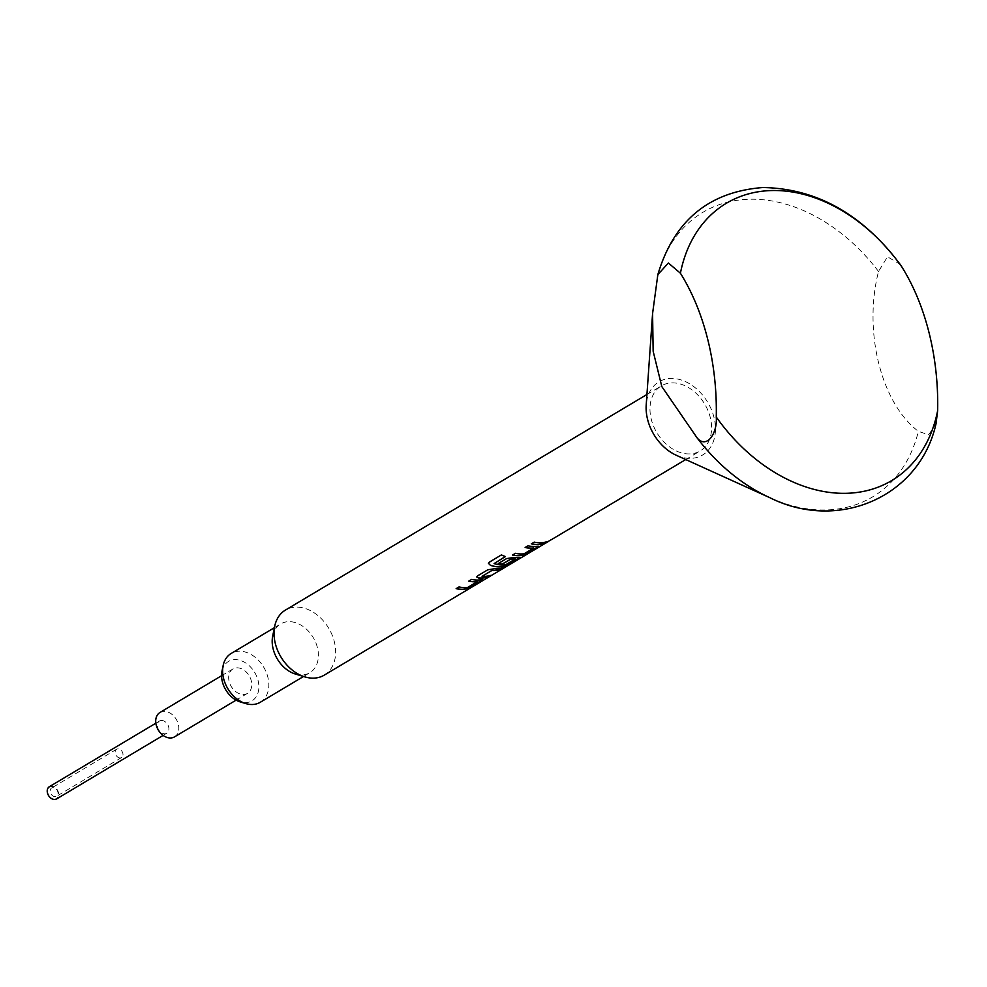 <?xml version="1.0" encoding="UTF-8"?>
<svg xmlns="http://www.w3.org/2000/svg" width="987" height="987" viewBox="0 0 987 987"><rect width="100%" height="100%" fill="white"/><g stroke="black" fill="none" stroke-linecap="round" stroke-linejoin="round"><path stroke-width="0.74" stroke-dasharray="4.93 3.7" d="M548.032 541.567L546.601 542.332M550.265 540.296L551.511 539.605M55.223 796.682A4.824 3.553 -120.8 0 1 50.621 793.141A4.824 3.553 -120.8 0 1 51.62 788.008A4.824 3.553 -120.8 0 1 52.965 787.626A4.824 3.553 -120.8 0 1 57.567 791.167A4.824 3.553 -120.8 0 1 56.567 796.299A4.824 3.553 -120.8 0 1 55.223 796.682M120.204 757.93A4.824 3.553 -120.8 0 1 115.602 754.389A4.824 3.553 -120.8 0 1 116.602 749.256A4.824 3.553 -120.8 0 1 117.946 748.874A4.824 3.553 -120.8 0 1 122.548 752.415A4.824 3.553 -120.8 0 1 121.549 757.547A4.824 3.553 -120.8 0 1 120.204 757.93M51.41 786.503A6.724 4.947 59.2 0 0 47.746 792.968A6.724 4.947 59.2 0 0 54.556 799.112A6.724 4.947 59.2 0 0 58.233 792.66A6.724 4.947 59.2 0 0 51.41 786.503M221.976 671.234A22.948 16.89 -120.8 0 1 234.857 659.637A22.948 16.89 -120.8 0 1 258.1 680.635A22.948 16.89 -120.8 0 1 245.59 702.658A22.948 16.89 -120.8 0 1 240.273 701.917M260.284 702.263A28.413 20.912 59.2 0 0 266.169 672.073A28.413 20.912 59.2 0 0 239.088 651.223A28.413 20.912 59.2 0 0 231.18 653.456M295.36 674.022A28.413 20.912 59.2 0 0 301.936 674.948A28.413 20.912 59.2 0 0 309.844 672.702A28.413 20.912 59.2 0 0 315.729 642.525A28.413 20.912 59.2 0 0 288.648 621.662A28.413 20.912 59.2 0 0 280.74 623.907A28.413 20.912 59.2 0 0 272.696 636.023M324.242 675.145A37.876 27.883 59.2 0 0 332.076 634.9A37.876 27.883 59.2 0 0 295.977 607.091A37.876 27.883 59.2 0 0 285.428 610.077M936.034 423.682L928.644 434.798L918.379 431.344C880.996 402.955 863.193 331.176 878.529 271.474L887.486 256.78L900.07 264.257M676.181 455.217A42.614 31.362 59.2 0 0 690.752 458.363A42.614 31.362 59.2 0 0 713.996 417.439A42.614 31.362 59.2 0 0 670.815 378.44A42.614 31.362 59.2 0 0 646.214 404.954M236.905 667.829A14.2 10.45 -120.8 0 1 250.439 678.254A14.2 10.45 -120.8 0 1 247.503 693.343A14.2 10.45 -120.8 0 1 243.542 694.466A14.2 10.45 -120.8 0 1 230.008 684.04A14.2 10.45 -120.8 0 1 232.944 668.952A14.2 10.45 -120.8 0 1 236.905 667.829M159.98 712.466A14.2 10.45 -120.8 0 1 163.941 711.343A14.2 10.45 -120.8 0 1 177.475 721.768A14.2 10.45 -120.8 0 1 174.539 736.87M161.473 720.461A7.106 5.231 -120.8 0 1 168.234 725.679A7.106 5.231 -120.8 0 1 166.766 733.23A7.106 5.231 -120.8 0 1 164.792 733.785A7.106 5.231 -120.8 0 1 158.019 728.566A7.106 5.231 -120.8 0 1 159.487 721.028A7.106 5.231 -120.8 0 1 161.473 720.461M49.35 786.713A7.106 5.231 -120.8 0 1 51.324 786.158A7.106 5.231 -120.8 0 1 58.097 791.364A7.106 5.231 -120.8 0 1 56.629 798.915M689.642 453.921A37.876 27.883 -120.8 0 1 653.542 426.113A37.876 27.883 -120.8 0 1 661.376 385.868A37.876 27.883 -120.8 0 1 671.925 382.882A37.876 27.883 -120.8 0 1 708.024 410.691A37.876 27.883 -120.8 0 1 700.19 450.936A37.876 27.883 -120.8 0 1 689.642 453.921M534.189 542.122L531.29 543.751M534.177 542.023A37.79 27.809 59.2 0 0 546.712 541.678L546.749 541.764M551.141 539.753L549.525 540.679M515.399 553.325L512.5 554.965M515.387 553.238A37.79 27.809 59.2 0 0 524.023 553.719L524.048 553.806M533.844 548.081L524.467 553.571M528.02 545.799L525.121 547.427M528.008 545.712A37.79 27.809 59.2 0 0 537.15 546.119L538.828 546.218M488.429 563.207L501.421 554.916M520.001 557.347L518.385 557.421M498.238 563.552L506.516 558.519L512.944 557.482A37.79 27.809 59.2 0 0 518.348 557.322M506.01 564.675L515.362 559.098M505.541 564.737A37.79 27.809 59.2 0 1 494.092 563.491L494.092 563.577M501.433 554.842A37.79 27.809 59.2 0 0 505.455 556.458M482.051 576.248A37.79 27.809 59.2 0 0 490.329 575.298L490.366 575.384M494.166 568.771L487.726 569.733L476.746 576.963M494.154 568.685A37.79 27.809 59.2 0 0 502.963 567.772L503 567.858M459.017 586.944L456.117 588.585M459.004 586.858A37.79 27.809 59.2 0 0 467.641 587.339L467.665 587.425M477.461 581.701L468.085 587.191M471.638 579.418L468.739 581.059M471.638 579.332A37.79 27.809 59.2 0 0 480.768 579.739L482.458 579.85M878.529 271.474A165.668 121.919 59.2 0 0 749.022 199.263A165.668 121.919 59.2 0 0 657.132 277.878M769.885 497.707A165.668 121.919 59.2 0 0 826.489 509.946A165.668 121.919 59.2 0 0 918.379 431.344M116.602 749.256L51.62 788.008M274.411 627.683L280.74 623.907M247.503 693.343L236.115 700.141M166.766 733.23L163.114 735.401M646.941 394.479L661.376 385.868M685.743 459.547L700.19 450.936M159.487 721.028L155.847 723.2M232.944 668.952L221.557 675.737M303.515 676.49L309.844 672.702M121.549 757.547L56.567 796.299"/><path stroke-width="1.48" d="M546.601 542.332L549.525 540.679M551.141 539.753L550.265 540.296M245.788 703.583L240.273 701.917A22.948 16.89 -120.8 0 1 221.976 671.234L223.136 665.583A28.413 20.912 59.2 0 0 245.788 703.583A28.413 20.912 59.2 0 0 252.376 704.508A28.413 20.912 59.2 0 0 260.284 702.263L303.515 676.49M274.411 627.683L231.18 653.456A28.413 20.912 59.2 0 0 223.136 665.583M646.941 394.479L285.428 610.077A37.876 27.883 59.2 0 0 274.707 626.251L272.696 636.023A28.413 20.912 59.2 0 0 295.36 674.022L304.909 676.909A37.876 27.883 59.2 0 0 313.693 678.131A37.876 27.883 59.2 0 0 324.242 675.145L548.081 541.653M274.707 626.251A37.876 27.883 59.2 0 0 304.909 676.909M657.848 274.583C673.899 220.743 708.913 191.725 762.914 187.53C816.557 188.505 862.268 214.08 900.07 264.269L901.797 266.823A161.424 118.798 59.2 0 0 771.291 190.553A161.424 118.798 59.2 0 0 680.413 273.226L668.396 263.011L657.848 274.583L652.58 313.558L653.16 351.249L661.821 386.583L696.995 437.734C706.519 449.504 717.586 433.429 716.266 417.02A161.424 118.798 59.2 0 0 846.772 493.29A161.424 118.798 59.2 0 0 937.65 410.617L936.034 423.682C919.835 496.769 838.481 532.129 769.885 497.707A165.668 121.919 59.2 0 1 696.995 437.734M652.58 313.558L646.214 404.954A42.614 31.362 59.2 0 0 676.181 455.217L769.885 497.707M716.266 417.02A189.405 118.625 -91.7 0 0 707.765 339.503A189.405 118.625 -91.7 0 0 680.413 273.226M901.797 266.823A189.405 118.625 88.3 0 1 929.149 333.1A189.405 118.625 88.3 0 1 937.65 410.617M236.115 700.141L174.539 736.87A14.2 10.45 -120.8 0 1 170.578 737.98A14.2 10.45 -120.8 0 1 157.044 727.555A14.2 10.45 -120.8 0 1 159.98 712.466L221.557 675.737M163.114 735.401L56.629 798.915A7.106 5.231 -120.8 0 1 54.643 799.47A7.106 5.231 -120.8 0 1 47.882 794.264A7.106 5.231 -120.8 0 1 49.35 786.713L155.847 723.2M456.13 588.671A37.876 27.883 59.2 0 0 462.632 589.313A37.876 27.883 59.2 0 0 465.284 589.079L471.391 586.71L481.508 580.677L482.458 579.85L480.792 579.825A37.876 27.883 59.2 0 1 478.152 580.06A37.876 27.883 59.2 0 1 471.638 579.418L468.751 581.146A37.876 27.883 59.2 0 0 475.253 581.775A37.876 27.883 59.2 0 0 477.4 581.614L467.665 587.425A37.876 27.883 59.2 0 1 465.531 587.586A37.876 27.883 59.2 0 1 459.017 586.944L456.13 588.671M478.658 578.024A37.876 27.883 59.2 0 0 481.422 578.098A37.876 27.883 59.2 0 0 487.479 577.111L490.366 575.384A37.876 27.883 59.2 0 1 484.321 576.371A37.876 27.883 59.2 0 1 482.075 576.334L491.81 570.535A37.876 27.883 59.2 0 0 494.055 570.572A37.876 27.883 59.2 0 0 500.101 569.585L503 567.858A37.876 27.883 59.2 0 1 496.942 568.845A37.876 27.883 59.2 0 1 494.166 568.771L487.738 569.82L477.622 575.853L476.746 577L478.633 577.938A37.79 27.809 59.2 0 0 487.442 577.025L490.008 575.495M490.342 565.304A37.876 27.883 59.2 0 0 500.224 566.896A37.876 27.883 59.2 0 0 502.864 566.674L508.971 564.293L519.088 558.26L520.038 557.433L518.385 557.421A37.876 27.883 59.2 0 1 515.732 557.643A37.876 27.883 59.2 0 1 512.969 557.569L506.528 558.617L498.238 563.552A37.876 27.883 59.2 0 0 502.235 564.132L510.921 559.135A37.876 27.883 59.2 0 0 513.166 559.173A37.876 27.883 59.2 0 0 515.3 559.012L505.566 564.823A37.876 27.883 59.2 0 1 503.432 564.983A37.876 27.883 59.2 0 1 494.092 563.577L505.455 556.545A37.876 27.883 59.2 0 1 501.421 554.916L489.281 562.158L488.417 563.293L490.342 565.23A37.79 27.809 59.2 0 0 502.839 566.575L508.934 564.206L520.013 557.396M494.092 563.577L505.356 556.52M512.5 555.052A37.876 27.883 59.2 0 0 519.014 555.681A37.876 27.883 59.2 0 0 521.654 555.459L527.761 553.09L537.878 547.057L538.828 546.218L537.175 546.206A37.876 27.883 59.2 0 1 534.522 546.428A37.876 27.883 59.2 0 1 528.02 545.799L525.121 547.514A37.876 27.883 59.2 0 0 531.635 548.155A37.876 27.883 59.2 0 0 533.782 547.995L524.048 553.806A37.876 27.883 59.2 0 1 521.901 553.966A37.876 27.883 59.2 0 1 515.399 553.325L512.5 555.052M531.29 543.837A37.876 27.883 59.2 0 0 537.804 544.479A37.876 27.883 59.2 0 0 543.862 543.492L546.749 541.764A37.876 27.883 59.2 0 1 540.691 542.751A37.876 27.883 59.2 0 1 534.189 542.122L531.29 543.837M482.075 576.334L491.785 570.449A37.79 27.809 59.2 0 0 500.064 569.499L502.63 567.969M468.85 581.084A37.79 27.809 59.2 0 0 477.375 581.528L477.437 581.614M533.782 547.995L533.757 547.908A37.79 27.809 59.2 0 1 525.232 547.452M543.862 543.492L546.379 541.875M531.401 543.775A37.79 27.809 59.2 0 0 543.825 543.405M512.611 554.99A37.79 27.809 59.2 0 0 521.63 555.373L527.724 553.004L538.803 546.181M488.429 563.269L490.342 565.23M498.349 563.491A37.79 27.809 59.2 0 0 502.223 564.046L502.235 564.132M502.223 564.046L510.464 559.234M510.896 559.049A37.79 27.809 59.2 0 0 515.276 558.926L515.337 559.012M476.746 576.963L478.633 577.938M456.228 588.61A37.79 27.809 59.2 0 0 465.247 588.992L471.354 586.623L482.421 579.801M551.511 539.605L685.743 459.547"/></g></svg>
